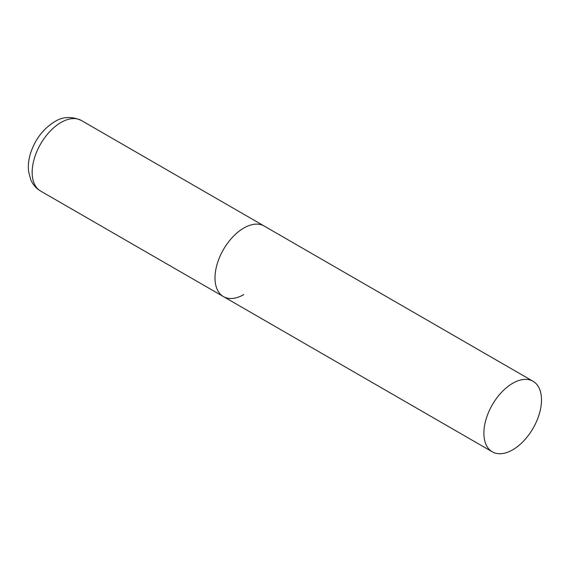 <?xml version="1.0" encoding="UTF-8"?>
<svg xmlns="http://www.w3.org/2000/svg" width="570" height="570" viewBox="0 0 570 570"><rect width="100%" height="100%" fill="white"/><g stroke="black" fill="none" stroke-linecap="round" stroke-linejoin="round"><path stroke-width="0.85" d="M243.81 294.583A40.741 23.52 -60 0 1 223.44 296.599A40.741 23.52 -60 0 1 217.191 263.953A40.741 23.52 -60 0 1 243.81 228.05A40.741 23.52 -60 0 1 264.181 226.034A40.741 23.52 120 0 0 232.781 236.949A40.741 23.52 120 0 0 214.997 277.953A40.741 23.52 120 0 0 223.44 296.599L40.598 191.043A40.741 23.52 -60 0 1 34.357 158.396A40.741 23.52 -60 0 1 60.969 122.493A40.741 23.52 -60 0 1 81.339 120.47C71.521 116.123 62.557 116.586 54.449 121.845C43.014 129.005 35.026 139.536 30.488 153.451C28.543 159.757 27.93 165.87 28.643 171.791L30.794 179.785C32.861 184.623 36.131 188.378 40.598 191.043M541.5 399.926A40.741 23.52 120 0 0 533.064 381.273A40.741 23.52 120 0 0 501.664 392.189A40.741 23.52 120 0 0 483.88 433.186A40.741 23.52 120 0 0 492.323 451.839A40.741 23.52 120 0 0 523.716 440.924A40.741 23.52 120 0 0 541.5 399.926M533.064 381.273L81.339 120.47M223.44 296.599L492.323 451.839"/></g></svg>
